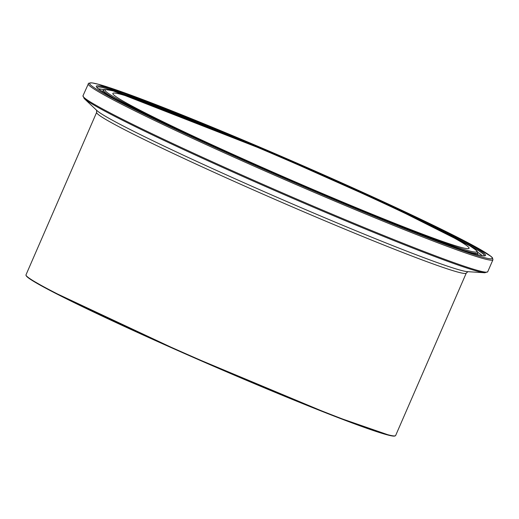 <?xml version="1.0" encoding="UTF-8"?>
<svg xmlns="http://www.w3.org/2000/svg" width="519" height="519" viewBox="0 0 519 519"><rect width="100%" height="100%" fill="white"/><g stroke="black" fill="none" stroke-linecap="round" stroke-linejoin="round"><path stroke-width="0.78" d="M120.888 94.354A194.203 8.388 -156.5 0 1 319.399 174.17A194.203 8.388 -156.5 0 1 469.066 248.303A194.203 8.388 -156.5 0 1 287.623 178.555A194.203 8.388 -156.5 0 1 112.87 93.42A194.203 8.388 -156.5 0 1 120.888 94.354M96.644 112.37A201.528 8.706 23.5 0 0 277.989 200.71A201.528 8.706 23.5 0 0 466.27 273.085L395.627 435.551A201.528 8.706 -156.5 0 1 207.347 363.177A201.528 8.706 -156.5 0 1 26.002 274.836L96.644 112.37L96.566 110.197M98.591 84.325A219.667 9.491 -156.5 0 1 439.022 228.081A219.667 9.491 -156.5 0 1 335.287 200.178A219.667 9.491 -156.5 0 1 98.591 84.325M88.198 83.793A220.672 9.53 23.5 0 0 286.767 180.528A220.672 9.53 23.5 0 0 492.933 259.779L492.505 257.833L491.097 256.431L471.959 244.832L396.185 207.684L270.016 151.483L98.454 84.279L91.921 82.858L88.619 83.235L82.988 95.762L84.201 98.552A220.011 9.504 23.5 0 0 281.194 193.34A220.011 9.504 23.5 0 0 484.863 272.767L487.73 271.748A220.672 9.53 -156.5 0 1 281.558 192.497A220.672 9.53 -156.5 0 1 82.988 95.762M105.026 87.224A212.316 9.173 23.5 0 0 333.801 199.199A212.316 9.173 23.5 0 0 434.066 226.167A212.316 9.173 23.5 0 0 105.026 87.224M484.863 272.767L467.489 271.658A203.519 8.791 -156.5 0 1 279.086 198.187A203.519 8.791 -156.5 0 1 96.858 110.502L84.201 98.552M26.151 275.492A201.19 8.693 23.5 0 0 207.217 363.469A201.19 8.693 23.5 0 0 395.05 435.895M463.817 250.45A204.012 8.81 23.5 0 0 477.733 252.883L477.201 251.339L475.897 249.996L470.208 246.064L390.029 205.758L269.134 151.905L113.22 90.922C105.234 89.313 102.029 89.073 103.605 90.209A204.012 8.81 23.5 0 0 114.887 98.733M113.408 90.994A202.747 8.758 -156.5 0 1 427.617 223.67A202.747 8.758 -156.5 0 1 331.875 197.921A202.747 8.758 -156.5 0 1 113.408 90.994M103.605 90.209L102.671 91.188A204.473 8.829 23.5 0 0 102.593 91.649M477.37 254.608A204.473 8.829 23.5 0 0 477.655 254.232L477.662 254.686M97.04 87.452A211.11 9.121 -156.5 0 1 105.785 88.386A211.11 9.121 -156.5 0 1 125.669 94.769M459.347 239.856A211.11 9.121 -156.5 0 1 484.227 255.802M104.105 89.832A210.279 9.083 23.5 0 0 98.532 88.853M482.183 255.672A210.279 9.083 23.5 0 0 477.668 252.26M492.933 259.779L487.73 271.748M395.627 435.551L394.382 436.142L390.528 435.655L333.989 416.05L184.621 353.575L50.349 290.634L29.395 278.632L26.067 275.621L26.002 274.836M477.733 252.883L477.655 254.232M484.311 255.783C478.2 256.386 443.706 244.027 380.816 218.713C329.143 197.616 276.153 174.78 221.834 150.218C149.777 117.807 97.215 90.624 96.995 87.374M467.917 271.664L466.27 273.085M102.334 91.487L102.671 91.188"/></g></svg>
